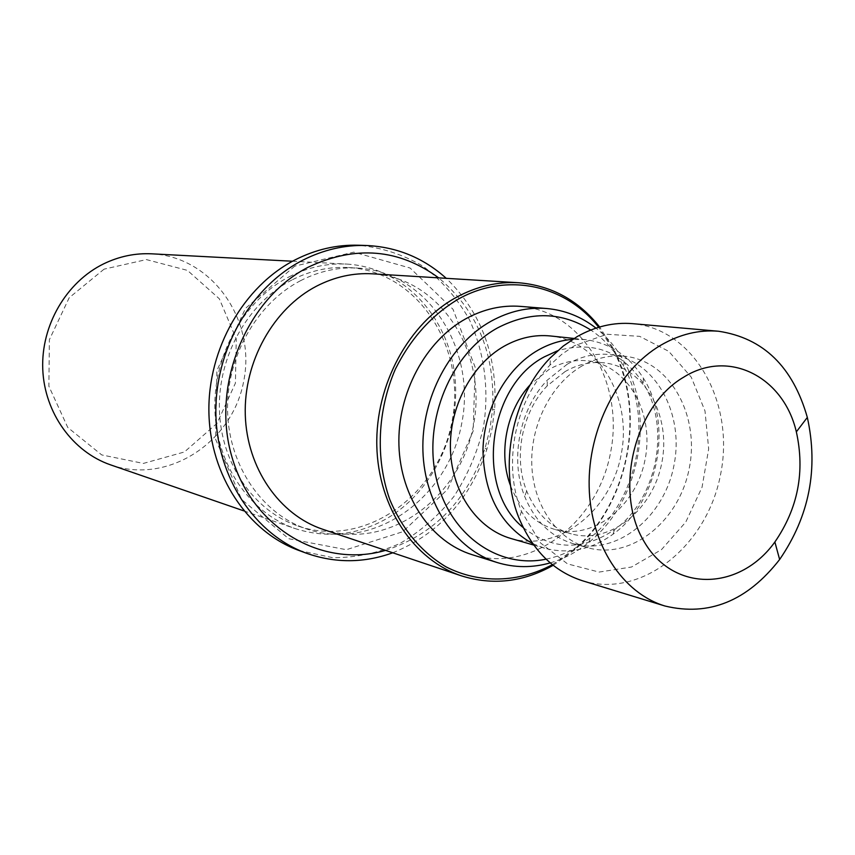 <?xml version="1.0" encoding="UTF-8"?>
<svg xmlns="http://www.w3.org/2000/svg" width="855" height="855" viewBox="0 0 855 855"><rect width="100%" height="100%" fill="white"/><g stroke="black" fill="none" stroke-linecap="round" stroke-linejoin="round"><path stroke-width="0.64" stroke-dasharray="4.28 3.21" d="M110.701 464.906C167.815 484.924 232.442 442.473 243.686 381.287C256.254 320.347 212.307 256.724 151.848 253.828M289.193 276.785C307.768 267.337 326.888 263.105 346.564 264.077C400.771 267.006 445.541 313.09 454.091 370.322C462.844 427.553 435.281 489.712 387.678 518.023C357.882 535.23 326.984 538.736 295.007 528.54C250.034 513.182 216.4 464.81 214.872 409.684C213.258 354.601 244.338 299.795 289.193 276.785M104.064 269.154L69.202 297.732L49.366 339.724L48.895 386.268L67.78 427.489L101.702 454.913L143.383 463.421L184.413 451.974L217.042 423.332L235.414 383.158L236.269 338.933L219.329 298.79L187.459 270.394L146.387 259.589L104.064 269.154M582.501 580.769C641.571 599.056 707.256 546.003 720.615 474.258C735.182 402.748 694.239 328.908 632.625 323.66M574.453 345.698L561.767 354.323L550.054 365.021C514.817 400.803 502.291 465.035 521.507 511.429L540.563 542.978L567.517 563.883L599.056 572.081L631.556 567.015L661.492 549.626L685.795 522.031L702.041 487.265L708.677 448.928L704.99 410.924L691.268 377.183L668.749 351.32L639.647 336.357L607.007 334.262L574.453 345.698M581.849 366.047C551.24 383.788 530.228 425.01 531.81 465.173C533.317 505.358 556.99 539.302 588.048 547.798C631.407 560.057 679.394 521.037 689.28 468.145C699.978 415.423 670.17 361.238 625.368 356.311C610.545 354.697 596.031 357.935 581.849 366.047M567.25 364.187L547.424 380.026C519.53 408.722 509.633 459.466 524.714 496.531C535.038 521.379 551.325 537.122 573.555 543.78C616.615 555.953 664.228 517.446 673.997 465.173C684.577 413.051 654.909 359.485 610.438 354.59C595.711 352.987 581.314 356.182 567.25 364.187M565.048 371.604L547.157 385.915C522.01 411.832 513.096 457.511 526.669 490.973C536.085 513.641 550.973 527.952 571.332 533.894C610.139 544.592 652.985 509.901 661.802 462.79C671.335 415.819 644.649 367.586 604.667 362.915C591.147 361.344 577.937 364.241 565.048 371.604M510.627 485.971C519.861 509.014 534.792 523.559 555.408 529.608C593.894 540.21 636.377 506.032 645.076 459.53C654.481 413.168 627.944 365.534 588.293 360.906C574.891 359.357 561.799 362.199 549.017 369.456L530.399 384.526M523.217 527.567C552.394 550.342 582.821 551.026 614.51 529.64C657.164 499.63 671.335 426.912 643.078 383.083C621.745 351.352 593.285 340.557 557.695 350.7M532.74 543.63L544.56 548.183C568.49 554.425 591.307 549.776 613.003 534.225C658.393 502.227 673.451 424.967 643.409 378.263C629.141 355.701 609.743 342.823 585.215 339.617L572.561 339.403M511.012 538.522C558.283 552.373 610.62 511.151 621.115 454.86C632.54 398.751 599.515 340.889 550.492 335.972M546.099 559.159C561.959 555.868 576.612 548.782 590.046 537.902C637.894 500.303 653.733 419.046 623.509 366.239C615.14 351.095 604.229 339.029 590.762 330.019M550.225 562.889C564.118 558.828 576.997 551.967 588.881 542.316C639.219 502.697 655.86 417.326 624.097 361.708C616.701 348.295 607.339 337.094 595.988 328.117M472.174 554.703C531.511 573.502 597.56 522.565 610.513 452.797C624.716 383.264 582.64 311.241 520.588 306.389M552.383 564.674L574.774 548.846C628.425 503.51 646.156 412.516 613.473 350.358L598.671 327.273M553.174 565.305L574.517 550.022C628.799 504.129 646.743 412.089 613.676 349.161L599.633 326.984M322.784 529.288C387.39 551.229 459.851 498.978 473.317 426.047C488.237 353.404 440.71 277.757 372.577 273.824M385.552 550.364C433.987 534.546 467.161 500.506 485.074 448.223L489.883 429.274L492.533 409.908C495.579 354.729 477.624 310.718 438.679 277.864M392.744 552.79C438.487 534.215 469.855 499.748 486.848 449.388L491.871 429.659L494.628 409.502C497.792 356.439 481.675 312.716 446.257 278.324M298.961 550.481L332.734 557.684C355.926 557.759 378.338 553.025 399.969 543.47C420.575 531.404 438.583 515.693 454.005 496.349C467.525 475.391 477.293 452.605 483.31 427.992C489.445 390.532 484.603 352.527 469.256 319.353C457.222 298.363 441.928 280.729 423.385 266.45C403.357 254.598 381.715 247.523 358.469 245.235M294.793 266.108L245.471 308.366L216.892 370.61L215.642 439.385L241.709 499.598L288.776 538.725L346.361 549.701L402.78 531.725L447.614 489.402L473.168 431.059L475.156 367.233L453.011 309.275L410.101 268.021L353.788 252.139L294.793 266.108M300.693 280.611C256.511 303.386 225.934 357.572 227.59 411.95C229.151 466.36 262.357 514.026 306.678 528.989C373.165 551.924 447.881 498.508 461.657 423.77C476.951 349.342 427.778 271.772 357.55 268.053C338.056 267.027 319.107 271.206 300.693 280.611M291.94 279.97C248.089 302.52 217.769 356.172 219.425 410.037C221.007 463.923 253.988 511.162 298.01 526.028C364.048 548.814 438.273 495.943 451.932 421.878C467.087 348.103 418.17 271.227 348.402 267.54C329.047 266.514 310.226 270.661 291.94 279.97M243.867 510.884L295.007 528.54M292.528 261.235L346.564 264.077M521.507 511.429L519.113 518.333M550.054 365.021L550.428 357.732M573.555 543.78L588.048 547.798M610.438 354.59L625.368 356.311M526.669 490.973L524.714 496.531M547.157 385.915L547.424 380.026M555.408 529.608L571.332 533.894M588.293 360.906L604.667 362.915M643.078 383.083L643.409 378.263M614.51 529.64L613.003 534.225M533.787 545.084L544.56 548.183M574.068 338.452L585.215 339.617M623.509 366.239L624.097 361.708M590.046 537.902L588.881 542.316M613.473 350.358L613.676 349.161M574.774 548.846L574.517 550.022M492.533 409.908L494.628 409.502M485.074 448.223L486.848 449.388M298.01 526.028L306.678 528.989M348.402 267.54L357.55 268.053"/><path stroke-width="1.28" d="M292.528 261.235L151.848 253.828C135.261 253.005 119.23 256.34 103.744 263.8C66.38 282.011 41.008 325.306 42.75 369.104C44.439 412.912 72.771 451.921 110.701 464.906L243.867 510.884M683.669 377.183C634.154 405.879 613.548 491.358 644.21 541.749C673.847 592.975 739.821 590.891 774.876 541.995C797.982 508.394 805.132 471.682 796.347 431.861C783.661 377.098 729.144 348.519 683.669 377.183M660.787 345.228C618.026 370.268 587.834 429.082 589.159 486.741C590.367 544.443 622.472 593.21 665.008 606.024C708.998 616.583 747.206 601.076 779.632 559.512C809.364 516.142 818.598 468.775 807.334 417.422C792.884 366.72 763.301 337.992 718.574 331.248C698.963 329.603 679.704 334.262 660.787 345.228M718.574 331.248L632.625 323.66C613.751 322.089 595.272 326.396 577.168 336.592L563.274 346.029L550.428 357.732C511.76 396.902 498.005 467.503 519.113 518.333C532.772 550.673 553.901 571.493 582.501 580.769L665.008 606.024M530.399 384.526C506.459 409.898 497.963 453.471 510.627 485.971M557.695 350.7L544.357 356.845C487.446 386.214 474.942 489.028 523.217 527.567M572.561 339.403C560.72 340.247 549.241 343.828 538.137 350.123C506.577 368.11 483.983 408.519 482.957 449.826C483.877 494.372 500.474 525.643 532.74 543.63M574.068 338.452L550.492 335.972C534.728 334.401 519.338 337.778 504.322 346.115C471.351 364.636 448.757 407.942 450.467 450.393C452.103 492.865 477.56 529.01 511.012 538.522L533.787 545.084M590.762 330.019C561.468 311.658 530.367 310.964 497.492 327.935C451.002 353.446 423.086 420.404 436.029 477.218C448.554 534.204 498.059 569.27 546.099 559.159M595.988 328.117C581.336 316.692 564.888 310.162 546.666 308.516C527.759 307.052 509.281 311.252 491.24 321.117C449.976 343.924 421.269 397.735 422.915 450.916C424.465 504.119 455.747 549.733 497.15 562.526C514.657 567.848 532.344 567.966 550.225 562.889M546.666 308.516L520.588 306.389C501.949 304.946 483.748 309.04 465.996 318.669C425.395 340.931 397.244 393.46 398.932 445.434C400.525 497.439 431.369 542.091 472.174 554.703L497.15 562.526M598.671 327.273C565.828 285.089 507.539 271.666 458.515 298.994C431.882 314.918 410.86 338.249 395.438 368.986C377.386 410.432 375.356 458.857 389.752 499.459C401.957 529.01 421.686 552.416 446.118 566.897C479.602 584.008 518.568 582.715 552.383 564.674M599.633 326.984C578.343 300.212 551.325 285.474 518.59 282.749C497.503 281.53 476.898 286.318 456.773 297.102C408.957 322.966 375.366 384.461 376.809 445.754C378.156 507.079 413.863 560.089 461.454 575.853C492.811 585.632 523.388 582.116 553.174 565.305M518.59 282.749L372.577 273.824C353.372 272.724 334.7 276.828 316.542 286.158C273.408 308.548 243.59 361.751 245.289 415.028C246.903 468.326 279.435 514.892 322.784 529.288L461.454 575.853M438.679 277.864C399.039 248.784 355.733 245.129 308.773 266.92C246.443 298.31 210.693 385.381 231.951 457.019C252.556 528.946 322.816 568.767 385.552 550.364M446.257 278.324C423.46 257.868 396.848 246.924 366.432 245.492C344.672 244.84 323.489 249.724 302.884 260.155C251.081 286.585 214.669 349.898 215.888 413.938C216.999 478.009 255.068 534.557 306.432 553.228C335.171 563.327 363.941 563.178 392.744 552.79M366.432 245.492L358.469 245.235C336.827 244.583 315.773 249.425 295.306 259.77C243.825 285.976 207.69 348.744 208.909 412.26C210.041 475.797 247.897 531.917 298.961 550.481L306.432 553.228M796.347 431.861L807.334 417.422M774.876 541.995L779.632 559.512"/></g></svg>
